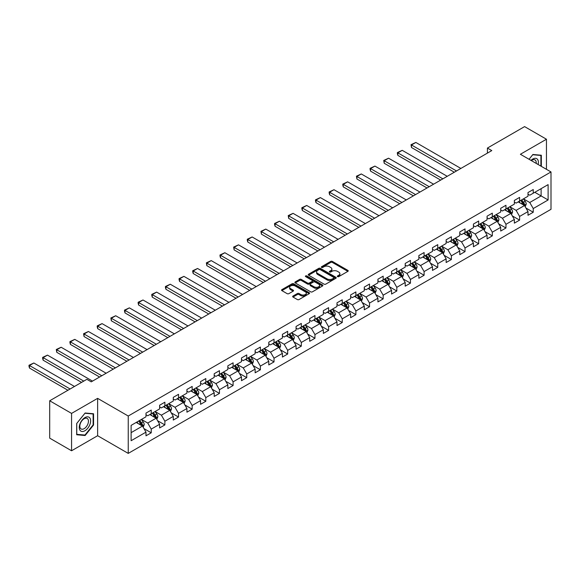 <?xml version="1.0" encoding="UTF-8"?>
<svg xmlns="http://www.w3.org/2000/svg" width="580" height="580" viewBox="0 0 580 580"><rect width="100%" height="100%" fill="white"/><g stroke="black" fill="none" stroke-linecap="round" stroke-linejoin="round"><path stroke-width="0.87" d="M337.546 276.631A0.848 0.493 0 0 0 338.749 276.631L347.869 271.368A1.211 0.703 0 0 0 348.225 270.875A1.211 0.703 0 0 0 347.869 270.374L332.412 261.457A1.211 0.703 0 0 0 330.694 261.457L321.574 266.72A0.848 0.493 0 0 0 322.777 267.416L323.959 266.735A3.886 2.24 0 0 1 329.454 266.735L330.738 267.474A3.886 2.24 0 0 1 331.876 269.062A3.886 2.24 0 0 1 330.738 270.65L329.563 271.331A0.848 0.493 0 0 0 330.76 272.027L331.941 271.346A3.886 2.24 0 0 1 337.437 271.346L338.727 272.085A3.886 2.24 0 0 1 339.865 273.673A3.886 2.24 0 0 1 338.727 275.261L337.546 275.942A0.848 0.493 0 0 0 337.546 276.631L337.546 275.942M293.009 296.046A1.211 0.703 0 0 0 292.654 296.547A1.211 0.703 0 0 0 293.009 297.04L297.344 299.541A1.211 0.703 0 0 0 299.062 299.541L309.191 293.697A1.211 0.703 0 0 0 309.546 293.197A1.211 0.703 0 0 0 309.191 292.704L293.741 283.787A1.211 0.703 0 0 0 292.023 283.787L281.894 289.63A1.211 0.703 0 0 0 281.539 290.13A1.211 0.703 0 0 0 281.894 290.623L287.129 293.647A1.211 0.703 0 0 0 288.847 293.647L293.183 291.145A1.211 0.703 0 0 0 293.538 290.645A1.211 0.703 0 0 0 293.183 290.152L290.587 288.651A3.248 1.878 0 0 1 289.637 287.325A3.248 1.878 0 0 1 291.638 285.592A3.248 1.878 0 0 1 295.176 285.998L305.356 291.87A3.248 1.878 0 0 1 306.305 293.197A3.248 1.878 0 0 1 304.297 294.93A3.248 1.878 0 0 1 300.759 294.524L299.062 293.545A1.211 0.703 0 0 0 297.344 293.545L293.009 296.046L293.009 297.04M97.628 398.358L71.565 413.402L49.699 400.78L49.699 438.147L71.565 450.769L97.628 435.718L128.238 453.393L128.238 416.027L97.628 398.358L97.628 435.718M546.454 169.324L546.454 139.229L520.39 154.273L551 171.948L128.238 416.027M546.454 139.229L524.588 126.607L487.417 148.067L487.417 153.113M49.699 400.78L86.869 379.32L91.241 381.843L491.789 150.59L487.417 148.067M324.046 284.127A1.211 0.703 0 0 0 325.764 284.127L335.892 278.284A1.211 0.703 0 0 0 336.248 277.784A1.211 0.703 0 0 0 335.892 277.291L320.443 268.366A1.211 0.703 0 0 0 318.724 268.366L308.596 274.217A1.211 0.703 0 0 0 308.241 274.717A1.211 0.703 0 0 0 308.596 275.21L324.046 284.127M305.972 276.82A0.848 0.493 0 0 1 306.834 276.935L306.834 275.928L322.545 284.998A1.211 0.703 0 0 1 322.9 285.49A1.211 0.703 0 0 1 322.545 285.991L312.41 291.834A1.211 0.703 0 0 1 310.699 291.834L295.242 282.917L299.577 280.43L299.577 279.422L295.242 281.923A1.211 0.703 0 0 0 294.887 282.424A1.211 0.703 0 0 0 295.242 282.917L295.242 281.923M299.577 280.43A1.211 0.703 0 0 1 301.296 280.43L301.296 279.422A1.211 0.703 0 0 0 299.577 279.422M301.296 279.422L307.56 283.04A1.211 0.703 0 0 0 309.278 283.04L312.156 281.38A1.211 0.703 0 0 0 312.511 280.887A1.211 0.703 0 0 0 312.156 280.387L305.631 276.624A0.848 0.493 0 0 1 306.834 275.928M128.238 453.393L551 209.315L551 171.948M143.934 428.576L151.235 432.796L151.235 429.106L159.631 424.263L159.631 427.946L164.879 424.915L164.879 421.232L173.275 416.382L173.275 420.065L178.524 417.042L178.524 413.351L186.919 408.509L186.919 412.191L192.168 409.161L192.168 405.478L200.564 400.628L200.564 404.318L205.813 401.287L205.813 397.597L214.208 392.754L214.208 396.437L219.45 393.407L219.45 389.724L227.846 384.873L227.846 388.564L233.095 385.533L233.095 381.843L241.49 377L241.49 380.683L246.739 377.652L246.739 373.97L255.135 369.119L255.135 372.81L260.384 369.779L260.384 366.089L268.779 361.246L268.779 364.929L274.028 361.898L274.028 358.215L282.424 353.365L282.424 357.055L287.673 354.025L287.673 350.342L296.068 345.492L296.068 349.174L301.31 346.151L301.31 342.461L309.705 337.618L309.705 341.301L314.954 338.27L314.954 334.587L323.35 329.737L323.35 333.42L328.599 330.397L328.599 326.707L336.994 321.864L336.994 325.547L342.243 322.516L342.243 318.833L350.639 313.983L350.639 317.673L355.888 314.643L355.888 310.952L364.283 306.11L364.283 309.793L369.525 306.762L369.525 303.079L377.921 298.229L377.921 301.919L383.17 298.888L383.17 295.198L391.565 290.355L391.565 294.038L396.814 291.008L396.814 287.325L405.21 282.474L405.21 286.165L410.459 283.134L410.459 279.444L418.854 274.601L418.854 278.284L424.103 275.254L424.103 271.57L432.499 266.72L432.499 270.411L437.748 267.38L437.748 263.697L446.143 258.847L446.143 262.53L451.385 259.499L451.385 255.816L459.78 250.966L459.78 254.656L465.029 251.626L465.029 247.943L473.425 243.093L473.425 246.775L478.674 243.752L478.674 240.062L487.07 235.219L487.07 238.902L492.318 235.871L492.318 232.188L500.714 227.338L500.714 231.029L505.963 227.998L505.963 224.308L514.359 219.465L514.359 223.148L519.6 220.117L519.6 216.434L527.996 211.584L527.996 215.274L533.245 212.244L533.245 208.554L548.115 199.969L548.115 184.621L541.118 188.66L541.118 195.931L548.115 199.969M151.235 432.796L145.993 435.819L145.993 432.136L131.124 440.72L131.124 425.372L145.993 416.788L145.993 413.098L151.235 410.067L151.235 413.757L159.631 408.907L159.631 405.224L164.879 402.194L164.879 405.877L173.275 401.034L173.275 397.343L178.524 394.32L178.524 398.003L186.919 393.153L186.919 389.47L192.168 386.439L192.168 390.13L200.564 385.279L200.564 381.596L205.813 378.566L205.813 382.249L214.208 377.399L214.208 373.716L219.45 370.685L219.45 374.375L227.846 369.525L227.846 365.842L233.095 362.812L233.095 366.495L241.49 361.652L241.49 357.962L246.739 354.931L246.739 358.621L255.135 353.771L255.135 350.088L260.384 347.058L260.384 350.74L268.779 345.897L268.779 342.207L274.028 339.177L274.028 342.867L282.424 338.017L282.424 334.334L287.673 331.303L287.673 334.986L296.068 330.143L296.068 326.453L301.31 323.423L301.31 327.113L309.705 322.262L309.705 318.579L314.954 315.549L314.954 319.232L323.35 314.389L323.35 310.699L328.599 307.675L328.599 311.358L336.994 306.508L336.994 302.825L342.243 299.795L342.243 303.478L350.639 298.635L350.639 294.945L355.888 291.921L355.888 295.604L364.283 290.754L364.283 287.071L369.525 284.04L369.525 287.731L377.921 282.88L377.921 279.197L383.17 276.167L383.17 279.85L391.565 275.007L391.565 271.317L396.814 268.286L396.814 271.976L405.21 267.126L405.21 263.443L410.459 260.413L410.459 264.096L418.854 259.253L418.854 255.562L424.103 252.532L424.103 256.222L432.499 251.372L432.499 247.689L437.748 244.658L437.748 248.341L446.143 243.499L446.143 239.808L451.385 236.778L451.385 240.468L459.78 235.618L459.78 231.935L465.029 228.904L465.029 232.587L473.425 227.744L473.425 224.054L478.674 221.031L478.674 224.714L487.07 219.863L487.07 216.18L492.318 213.15L492.318 216.833L500.714 211.99L500.714 208.3L505.963 205.276L505.963 208.96L514.359 204.109L514.359 200.426L519.6 197.396L519.6 201.086L527.996 196.236L527.996 192.553L533.245 189.522L533.245 193.205L548.115 184.621M149.836 414.562L156.136 418.202L147.74 423.045L141.44 419.412M145.993 414.765L147.74 415.773L151.235 413.757M147.74 423.045L151.235 429.106M156.136 418.202L159.631 424.263M163.48 406.689L169.78 410.321L161.385 415.171L155.085 411.532M159.631 406.892L161.385 407.899L164.879 405.877M161.385 415.171L164.879 421.232M169.78 410.321L173.275 416.382M177.125 398.808L183.425 402.447L175.022 407.29L168.729 403.658M173.275 399.011L175.022 400.026L178.524 398.003M175.022 407.29L178.524 413.351M183.425 402.447L186.919 408.509M190.769 390.935L197.062 394.567L188.667 399.417L182.374 395.785M186.919 391.137L188.667 392.145L192.168 390.13M188.667 399.417L192.168 405.478M197.062 394.567L200.564 400.628M204.414 383.061L210.707 386.693L202.311 391.543L196.018 387.904M200.564 383.257L202.311 384.272L205.813 382.249M202.311 391.543L205.813 397.597M210.707 386.693L214.208 392.754M218.051 375.18L224.351 378.82L215.956 383.663L209.655 380.03M214.208 375.383L215.956 376.391L219.45 374.375M215.956 383.663L219.45 389.724M224.351 378.82L227.846 384.873M231.695 367.307L237.996 370.939L229.6 375.789L223.3 372.15M227.846 367.502L229.6 368.517L233.095 366.495M229.6 375.789L233.095 381.843M237.996 370.939L241.49 377M245.34 359.426L251.64 363.065L243.245 367.908L236.944 364.276M241.49 359.629L243.245 360.637L246.739 358.621M243.245 367.908L246.739 373.97M251.64 363.065L255.135 369.119M258.985 351.552L265.277 355.185L256.882 360.035L250.589 356.395M255.135 351.755L256.882 352.763L260.384 350.74M256.882 360.035L260.384 366.089M265.277 355.185L268.779 361.246M272.629 343.672L278.922 347.311L270.526 352.154L264.233 348.522M268.779 343.875L270.526 344.882L274.028 342.867M270.526 352.154L274.028 358.215M278.922 347.311L282.424 353.365M286.266 335.798L292.567 339.43L284.171 344.281L277.871 340.641M282.424 336.001L284.171 337.009L287.673 334.986M284.171 344.281L287.673 350.342M292.567 339.43L296.068 345.492M299.911 327.918L306.211 331.557L297.815 336.4L291.515 332.768M296.068 328.12L297.815 329.128L301.31 327.113M297.815 336.4L301.31 342.461M306.211 331.557L309.705 337.618M313.555 320.044L319.856 323.676L311.46 328.526L305.16 324.887M309.705 320.247L311.46 321.255L314.954 319.232M311.46 328.526L314.954 334.587M319.856 323.676L323.35 329.737M327.2 312.163L333.493 315.803L325.097 320.646L318.804 317.013M323.35 312.366L325.097 313.381L328.599 311.358M325.097 320.646L328.599 326.707M333.493 315.803L336.994 321.864M340.844 304.29L347.137 307.922L338.742 312.772L332.449 309.14M336.994 304.493L338.742 305.5L342.243 303.478M338.742 312.772L342.243 318.833M347.137 307.922L350.639 313.983M354.489 296.409L360.782 300.048L352.386 304.899L346.093 301.259M350.639 296.612L352.386 297.627L355.888 295.604M352.386 304.899L355.888 310.952M360.782 300.048L364.283 306.11M368.126 288.536L374.426 292.168L366.031 297.018L359.731 293.386M364.283 288.738L366.031 289.746L369.525 287.731M366.031 297.018L369.525 303.079M374.426 292.168L377.921 298.229M381.771 280.662L388.071 284.294L379.675 289.144L373.375 285.505M377.921 280.858L379.675 281.873L383.17 279.85M379.675 289.144L383.17 295.198M388.071 284.294L391.565 290.355M395.415 272.781L401.715 276.421L393.32 281.264L387.02 277.632M391.565 272.984L393.32 273.992L396.814 271.976M393.32 281.264L396.814 287.325M401.715 276.421L405.21 282.474M409.06 264.908L415.352 268.54L406.957 273.39L400.664 269.751M405.21 265.111L406.957 266.118L410.459 264.096M406.957 273.39L410.459 279.444M415.352 268.54L418.854 274.601M422.704 257.027L428.997 260.666L420.601 265.51L414.309 261.877M418.854 257.23L420.601 258.238L424.103 256.222M420.601 265.51L424.103 271.57M428.997 260.666L432.499 266.72M436.341 249.154L442.641 252.786L434.246 257.636L427.946 253.996M432.499 249.356L434.246 250.364L437.748 248.341M434.246 257.636L437.748 263.697M442.641 252.786L446.143 258.847M449.986 241.273L456.286 244.912L447.89 249.755L441.59 246.123M446.143 241.476L447.89 242.483L451.385 240.468M447.89 249.755L451.385 255.816M456.286 244.912L459.78 250.966M463.63 233.399L469.93 237.031L461.535 241.882L455.235 238.242M459.78 233.602L461.535 234.61L465.029 232.587M461.535 241.882L465.029 247.943M469.93 237.031L473.425 243.093M477.275 225.518L483.568 229.158L475.172 234.001L468.879 230.369M473.425 225.721L475.172 226.737L478.674 224.714M475.172 234.001L478.674 240.062M483.568 229.158L487.07 235.219M490.919 217.645L497.212 221.277L488.817 226.127L482.524 222.495M487.07 217.848L488.817 218.856L492.318 216.833M488.817 226.127L492.318 232.188M497.212 221.277L500.714 227.338M504.564 209.764L510.857 213.404L502.461 218.247L496.168 214.614M500.714 209.967L502.461 210.982L505.963 208.96M502.461 218.247L505.963 224.308M510.857 213.404L514.359 219.465M518.201 201.891L524.501 205.523L516.106 210.373L509.805 206.741M514.359 202.094L516.106 203.101L519.6 201.086M516.106 210.373L519.6 216.434M524.501 205.523L527.996 211.584M534.818 192.299L541.118 195.931L529.75 202.5L523.45 198.86M527.996 194.213L529.75 195.228L533.245 193.205M529.75 202.5L533.245 208.554M71.565 413.402L71.565 450.769M131.124 432.644L142.492 426.075L136.198 422.443M142.492 426.075L145.993 432.136M525.944 208.024L533.245 212.244M512.299 215.905L519.6 220.117M498.655 223.779L505.963 227.998M485.018 231.659L492.318 235.871M471.373 239.533L478.674 243.752M457.729 247.406L465.029 251.626M444.084 255.287L451.385 259.499M430.44 263.161L437.748 267.38M416.795 271.041L424.103 275.254M403.158 278.915L410.459 283.134M389.513 286.796L396.814 291.008M375.869 294.669L383.17 298.888M362.224 302.55L369.525 306.762M348.58 310.423L355.888 314.643M334.943 318.304L342.243 322.516M321.298 326.177L328.599 330.397M307.654 334.058L314.954 338.27M294.009 341.932L301.31 346.151M280.365 349.805L287.673 354.025M266.72 357.686L274.028 361.898M253.083 365.56L260.384 369.779M239.438 373.44L246.739 377.652M225.794 381.314L233.095 385.533M212.149 389.195L219.45 393.407M198.505 397.068L205.813 401.287M184.868 404.949L192.168 409.161M171.223 412.822L178.524 417.042M157.579 420.703L164.879 424.915M541.336 166.366L541.336 155.237L532.897 154.483L529.047 159.275M76.683 434.761L85.122 435.515L93.561 425.017L93.561 413.757L85.122 413.003L76.683 423.509L76.683 434.761M93.126 424.763L93.561 425.017M84.231 435L85.122 435.515M337.886 276.754L338.727 276.269A3.886 2.24 0 0 0 339.865 274.681L339.865 273.673M331.876 269.062L331.876 270.07A3.886 2.24 0 0 1 330.738 271.657L329.897 272.143M347.869 270.374L347.869 271.368L332.412 262.464A1.211 0.703 0 0 0 330.694 262.464L321.914 267.532M335.892 277.291L335.892 278.284L320.443 269.381A1.211 0.703 0 0 0 318.724 269.381L308.611 275.217L308.596 274.217M333.746 278.132A0.848 0.493 0 0 0 333.746 277.436L320.182 269.606A0.848 0.493 0 0 0 318.978 269.606L317.738 270.331A3.886 2.24 0 0 0 316.6 271.911A3.886 2.24 0 0 0 317.738 273.499L327.004 278.849A3.886 2.24 0 0 0 332.5 278.849L333.746 278.132L333.746 279.139A0.848 0.493 0 0 0 333.993 278.799L333.993 277.784M316.6 271.911L316.6 272.926A3.886 2.24 0 0 0 317.738 274.507L317.738 273.499M333.746 279.139L332.5 279.864A3.886 2.24 0 0 1 327.004 279.864L317.738 274.507M301.296 280.43L307.56 284.048A1.211 0.703 0 0 0 309.278 284.048L312.156 282.387A1.211 0.703 0 0 0 312.511 281.894L312.511 280.887M306.834 276.935L322.524 285.998M314.063 286.796A3.248 1.878 0 0 0 317.608 287.201A3.248 1.878 0 0 0 319.609 285.469A3.248 1.878 0 0 0 318.659 284.142L315.078 282.076A1.211 0.703 0 0 0 313.36 282.076L310.481 283.736A1.211 0.703 0 0 0 310.126 284.229A1.211 0.703 0 0 0 310.481 284.722L314.063 286.796L314.063 287.803A3.248 1.878 0 0 0 317.608 288.209A3.248 1.878 0 0 0 319.609 286.476L319.609 285.469M310.126 284.229L310.126 285.237A1.211 0.703 0 0 0 310.481 285.737L310.481 284.722M314.063 287.803L310.481 285.737M306.305 293.197L306.305 294.212A3.248 1.878 0 0 1 304.297 295.945A3.248 1.878 0 0 1 300.759 295.539L299.062 294.56A1.211 0.703 0 0 0 297.344 294.56L293.031 297.047M289.637 287.325L289.637 288.34A3.248 1.878 0 0 0 290.587 289.659L290.587 288.651M293.168 291.153L290.587 289.659M309.191 292.704L309.191 293.697L293.741 284.794A1.211 0.703 0 0 0 292.023 284.794L281.909 290.631M525.19 206.726L526.234 204.102A3.277 1.892 -120 0 0 525.183 201.311L523.377 198.904M456.503 170.962L411.488 144.978L415.86 142.448L460.875 168.439M520.231 203.065L519.006 201.427M411.488 147.501L411.01 144.696L411.488 144.978L411.488 147.501L454.314 172.224M520.673 200.47L522.478 202.877A3.277 1.892 60 0 1 523.414 204.849L524.465 204.24A3.277 1.892 -120 0 0 523.523 202.268L521.717 199.861M520.898 200.332L522.899 203.007A1.667 0.964 60 0 1 523.203 203.515L524.465 204.24M411.01 144.696L415.86 142.448M540.357 155.15L540.901 155.462L540.901 166.119M529.062 159.282L532.723 154.737L540.901 155.462M538.131 164.517A8.04 4.64 120 0 0 536.739 158.674A8.04 4.64 120 0 0 530.983 160.392M536.188 163.393A6.09 3.516 120 0 0 534.97 159.906A6.09 3.516 120 0 0 531.338 160.595M84.948 430.723A8.04 4.64 120 0 0 90.632 420.877A8.04 4.64 120 0 0 84.948 417.593A8.04 4.64 120 0 0 79.264 427.438A8.04 4.64 120 0 0 84.948 430.723M84.151 428.671A6.09 3.516 120 0 0 88.124 423.306A6.09 3.516 120 0 0 87.189 418.426A6.09 3.516 120 0 0 84.151 418.731A6.09 3.516 120 0 0 80.17 424.089A6.09 3.516 120 0 0 81.106 428.968A6.09 3.516 120 0 0 84.151 428.671M76.77 423.429L84.948 413.257L93.126 413.982L93.126 424.886L84.948 435.058L76.77 434.333L76.748 423.414M92.582 413.671L93.126 413.982M511.546 214.6L512.589 211.975A3.277 1.892 -120 0 0 511.546 209.192L509.74 206.777M442.859 178.843L397.844 152.852L402.223 150.329L447.231 176.313M506.594 210.939L505.368 209.3M397.844 155.375L397.365 153.584L397.365 152.576L397.844 152.852L397.844 155.375L440.677 180.104M507.029 208.343L508.834 210.75A3.277 1.892 60 0 1 509.769 212.722L510.821 212.12A3.277 1.892 -120 0 0 509.878 210.149L508.073 207.734M507.253 208.213L509.254 210.888A1.667 0.964 60 0 1 509.559 211.395L510.821 212.12M397.365 152.576L402.223 150.329M497.908 222.474L498.945 219.856A3.277 1.892 -120 0 0 497.901 217.065L496.096 214.658M429.214 186.716L384.207 160.732L388.578 158.202L433.586 184.194M492.949 218.819L491.724 217.181M384.207 163.256L383.721 160.45L384.207 160.732L384.207 163.256L427.032 187.978M493.384 216.224L495.189 218.631A3.277 1.892 60 0 1 496.125 220.603L497.176 219.994A3.277 1.892 -120 0 0 496.241 218.022L494.435 215.615M493.609 216.086L495.617 218.762A1.667 0.964 60 0 1 495.914 219.269L497.176 219.994M383.721 160.45L388.578 158.202M484.264 230.354L485.3 227.73A3.277 1.892 -120 0 0 484.257 224.938L482.451 222.531M415.577 194.597L370.562 168.606L374.934 166.083L419.949 192.067M479.305 226.693L478.079 225.055M370.562 171.129L370.076 169.338L370.076 168.331L370.562 168.606L370.562 171.129L413.388 195.859M479.74 224.097L481.545 226.505A3.277 1.892 60 0 1 482.48 228.476L483.532 227.875A3.277 1.892 -120 0 0 482.596 225.903L480.791 223.488M479.972 223.967L481.973 226.642A1.667 0.964 60 0 1 482.277 227.143L483.532 227.875M370.076 168.331L374.934 166.083M470.619 238.228L471.656 235.611A3.277 1.892 -120 0 0 470.612 232.819L468.807 230.412M401.933 202.471L356.918 176.487L361.289 173.957L406.304 199.948M465.66 234.574L464.435 232.935M356.918 179.01L356.439 176.204L356.918 176.487L356.918 179.01L399.743 203.732M466.095 231.971L467.9 234.385A3.277 1.892 60 0 1 468.843 236.357L469.887 235.748A3.277 1.892 -120 0 0 468.952 233.776L467.147 231.369M466.327 231.84L468.328 234.516A1.667 0.964 60 0 1 468.633 235.023L469.887 235.748M356.439 176.204L361.289 173.957M456.975 246.108L458.019 243.484A3.277 1.892 -120 0 0 456.967 240.693L455.162 238.286M388.288 210.351L343.273 184.36L347.645 181.837L392.66 207.821M452.016 242.447L450.79 240.809M343.273 186.883L342.794 185.093L342.794 184.085L343.273 184.36L343.273 186.883L386.099 211.613M452.451 239.852L454.256 242.259A3.277 1.892 60 0 1 455.199 244.231L456.25 243.629A3.277 1.892 -120 0 0 455.307 241.657L453.502 239.243M452.683 239.721L454.684 242.389A1.667 0.964 60 0 1 454.988 242.897L456.25 243.629M342.794 184.085L347.645 181.837M443.33 253.982L444.374 251.365A3.277 1.892 -120 0 0 443.33 248.573L441.525 246.159M374.644 218.225L329.629 192.234L334 189.711L379.015 215.702M438.378 250.321L437.146 248.689M329.629 194.764L329.15 192.966L329.15 191.958L329.629 192.234L329.629 194.764L372.454 219.487M438.813 247.725L440.619 250.139A3.277 1.892 60 0 1 441.554 252.112L442.605 251.502A3.277 1.892 -120 0 0 441.663 249.53L439.858 247.124M439.038 247.595L441.039 250.27A1.667 0.964 60 0 1 441.344 250.777L442.605 251.502M329.15 191.958L334 189.711M429.693 261.863L430.73 259.238A3.277 1.892 -120 0 0 429.686 256.447L427.88 254.04M360.999 226.099L315.984 200.114L320.363 197.591L365.371 223.575M424.734 258.202L423.509 256.563M315.984 202.637L315.505 200.847L315.505 199.839L315.984 200.114L315.984 202.637L358.817 227.367M425.169 255.606L426.974 258.013A3.277 1.892 60 0 1 427.909 259.985L428.961 259.383A3.277 1.892 -120 0 0 428.025 257.411L426.22 254.997M425.394 255.475L427.402 258.144A1.667 0.964 60 0 1 427.699 258.651L428.961 259.383M315.505 199.839L320.363 197.591M416.048 269.736L417.085 267.119A3.277 1.892 -120 0 0 416.041 264.328L414.236 261.913M347.355 233.979L302.347 207.988L306.719 205.465L351.734 231.456M411.089 266.075L409.864 264.444M302.347 210.518L301.861 208.72L301.861 207.713L302.347 207.988L302.347 210.518L345.173 235.241M411.524 263.48L413.33 265.894A3.277 1.892 60 0 1 414.265 267.866L415.316 267.257A3.277 1.892 -120 0 0 414.381 265.285L412.576 262.878M411.757 263.349L413.757 266.024A1.667 0.964 60 0 1 414.062 266.532L415.316 267.257M301.861 207.713L306.719 205.465M402.404 277.617L403.441 274.993A3.277 1.892 -120 0 0 402.397 272.201L400.591 269.794M333.717 241.853L288.702 215.869L293.074 213.346L338.089 239.33M397.445 273.956L396.22 272.317M288.702 218.392L288.224 215.586L288.702 215.869L288.702 218.392L331.528 243.114M397.88 271.36L399.685 273.767A3.277 1.892 60 0 1 400.628 275.739L401.672 275.13A3.277 1.892 -120 0 0 400.736 273.165L398.931 270.751M398.112 271.23L400.113 273.898A1.667 0.964 60 0 1 400.417 274.405L401.672 275.13M288.224 215.586L293.074 213.346M388.76 285.49L389.803 282.873A3.277 1.892 -120 0 0 388.752 280.082L386.947 277.668M320.073 249.733L275.058 223.742L279.43 221.219L324.445 247.21M383.8 281.829L382.575 280.198M275.058 226.265L274.579 224.475L274.579 223.467L275.058 223.742L275.058 226.265L317.883 250.995M384.236 279.234L386.041 281.648A3.277 1.892 60 0 1 386.983 283.613L388.034 283.011A3.277 1.892 -120 0 0 387.092 281.039L385.287 278.632M384.467 279.103L386.468 281.779A1.667 0.964 60 0 1 386.773 282.286L388.034 283.011M274.579 223.467L279.43 221.219M375.115 293.371L376.159 290.747A3.277 1.892 -120 0 0 375.108 287.955L373.31 285.548M306.428 257.607L261.413 231.623L265.785 229.093L310.8 255.084M370.156 289.71L368.931 288.071M261.413 234.146L260.935 231.34L261.413 231.623L261.413 234.146L304.239 258.868M370.598 287.114L372.403 289.521A3.277 1.892 60 0 1 373.339 291.493L374.39 290.885A3.277 1.892 -120 0 0 373.447 288.912L371.642 286.505M370.823 286.977L372.824 289.652A1.667 0.964 60 0 1 373.128 290.16L374.39 290.885M260.935 231.34L265.785 229.093M361.47 301.245L362.514 298.627A3.277 1.892 -120 0 0 361.47 295.836L359.665 293.422M292.784 265.488L247.769 239.496L252.148 236.974L297.156 262.965M356.519 297.583L355.293 295.945M247.769 242.019L247.29 240.229L247.29 239.221L247.769 239.496L247.769 242.019L290.602 266.749M356.954 294.988L358.759 297.395A3.277 1.892 60 0 1 359.694 299.367L360.745 298.765A3.277 1.892 -120 0 0 359.803 296.793L357.998 294.386M357.178 294.857L359.18 297.533A1.667 0.964 60 0 1 359.484 298.04L360.745 298.765M247.29 239.221L252.148 236.974M347.833 309.118L348.87 306.501A3.277 1.892 -120 0 0 347.826 303.71L346.021 301.303M279.139 273.361L234.131 247.377L238.503 244.847L283.511 270.838M342.874 305.464L341.649 303.826M234.131 249.9L233.646 247.094L234.131 247.377L234.131 249.9L276.957 274.623M343.309 302.869L345.114 305.276A3.277 1.892 60 0 1 346.05 307.248L347.101 306.639A3.277 1.892 -120 0 0 346.166 304.667L344.361 302.26M343.534 302.731L345.542 305.406A1.667 0.964 60 0 1 345.839 305.914L347.101 306.639M233.646 247.094L238.503 244.847M334.189 316.999L335.226 314.375A3.277 1.892 -120 0 0 334.181 311.583L332.376 309.176M265.502 281.242L220.487 255.251L224.859 252.728L269.874 278.712M329.23 313.338L328.005 311.699M220.487 257.774L220.001 255.983L220.001 254.975L220.487 255.251L220.487 257.774L263.313 282.504M329.665 310.742L331.47 313.149A3.277 1.892 60 0 1 332.405 315.121L333.457 314.519A3.277 1.892 -120 0 0 332.521 312.548L330.716 310.133M329.897 310.612L331.898 313.287A1.667 0.964 60 0 1 332.202 313.787L333.457 314.519M220.001 254.975L224.859 252.728M320.544 324.873L321.581 322.255A3.277 1.892 -120 0 0 320.537 319.464L318.732 317.057M251.858 289.115L206.843 263.132L211.214 260.601L256.23 286.592M315.585 321.219L314.36 319.58M206.843 265.654L206.364 262.849L206.843 263.132L206.843 265.654L249.668 290.377M316.02 318.616L317.825 321.03A3.277 1.892 60 0 1 318.768 323.002L319.812 322.393A3.277 1.892 -120 0 0 318.877 320.421L317.071 318.014M316.252 318.485L318.253 321.161A1.667 0.964 60 0 1 318.558 321.668L319.812 322.393M206.364 262.849L211.214 260.601M306.9 332.753L307.944 330.129A3.277 1.892 -120 0 0 306.892 327.337L305.087 324.93M238.213 296.996L193.198 271.005L197.57 268.482L242.585 294.466M301.941 329.092L300.715 327.454M193.198 273.528L192.719 271.737L192.719 270.73L193.198 271.005L193.198 273.528L236.024 298.258M302.376 326.496L304.181 328.904A3.277 1.892 60 0 1 305.123 330.875L306.175 330.274A3.277 1.892 -120 0 0 305.232 328.302L303.427 325.887M302.608 326.366L304.609 329.034A1.667 0.964 60 0 1 304.913 329.541L306.175 330.274M192.719 270.73L197.57 268.482M293.255 340.627L294.299 338.01A3.277 1.892 -120 0 0 293.255 335.218L291.45 332.804M224.569 304.87L179.553 278.879L183.925 276.356L228.94 302.347M288.303 336.965L287.071 335.334M179.553 281.409L179.075 279.611L179.075 278.603L179.553 278.879L179.553 281.409L222.379 306.131M288.738 334.37L290.544 336.784A3.277 1.892 60 0 1 291.479 338.756L292.53 338.147A3.277 1.892 -120 0 0 291.588 336.175L289.782 333.768M288.963 334.239L290.964 336.915A1.667 0.964 60 0 1 291.269 337.422L292.53 338.147M179.075 278.603L183.925 276.356M279.618 348.507L280.655 345.883A3.277 1.892 -120 0 0 279.611 343.092L277.805 340.685M210.924 312.743L165.916 286.759L170.288 284.236L215.296 310.22M274.659 344.846L273.434 343.208M165.916 289.282L165.43 287.492L165.43 286.484L165.916 286.759L165.916 289.282L208.742 314.012M275.094 342.251L276.899 344.658A3.277 1.892 60 0 1 277.834 346.63L278.886 346.028A3.277 1.892 -120 0 0 277.95 344.056L276.145 341.642M275.319 342.12L277.327 344.788A1.667 0.964 60 0 1 277.624 345.296L278.886 346.028M165.43 286.484L170.288 284.236M265.974 356.381L267.01 353.764A3.277 1.892 -120 0 0 265.966 350.973L264.161 348.558M197.28 320.624L152.272 294.633L156.643 292.11L201.659 318.101M261.014 352.72L259.789 351.089M152.272 297.163L151.786 295.365L151.786 294.357L152.272 294.633L152.272 297.163L195.097 321.885M261.45 350.124L263.255 352.538A3.277 1.892 60 0 1 264.19 354.51L265.241 353.901A3.277 1.892 -120 0 0 264.306 351.93L262.501 349.522M261.681 349.994L263.683 352.669A1.667 0.964 60 0 1 263.987 353.176L265.241 353.901M151.786 294.357L156.643 292.11M252.329 364.262L253.366 361.637A3.277 1.892 -120 0 0 252.322 358.846L250.517 356.439M183.643 328.498L138.627 302.513L142.999 299.99L188.014 325.974M247.37 360.601L246.145 358.962M138.627 305.036L138.149 303.246L138.149 302.238L138.627 302.513L138.627 305.036L181.453 329.766M247.805 358.005L249.61 360.412A3.277 1.892 60 0 1 250.553 362.384L251.597 361.775A3.277 1.892 -120 0 0 250.661 359.81L248.856 357.396M248.037 357.875L250.038 360.543A1.667 0.964 60 0 1 250.343 361.05L251.597 361.775M138.149 302.238L142.999 299.99M238.685 372.135L239.728 369.518A3.277 1.892 -120 0 0 238.677 366.727L236.872 364.312M169.998 336.378L124.983 310.387L129.354 307.864L174.37 333.855M233.725 368.474L232.5 366.843M124.983 312.91L124.504 311.119L124.504 310.111L124.983 310.387L124.983 312.91L167.809 337.64M234.161 365.879L235.966 368.293A3.277 1.892 60 0 1 236.908 370.257L237.96 369.656A3.277 1.892 -120 0 0 237.017 367.684L235.212 365.277M234.393 365.748L236.393 368.423A1.667 0.964 60 0 1 236.698 368.931L237.96 369.656M124.504 310.111L129.354 307.864M225.04 380.016L226.084 377.391A3.277 1.892 -120 0 0 225.033 374.6L223.235 372.193M156.353 344.252L111.338 318.268L115.71 315.745L160.725 341.729M220.081 376.355L218.856 374.716M111.338 320.791L110.86 317.985L111.338 318.268L111.338 320.791L154.164 345.513M220.523 373.759L222.329 376.166A3.277 1.892 60 0 1 223.264 378.138L224.315 377.529A3.277 1.892 -120 0 0 223.373 375.557L221.567 373.15M220.748 373.622L222.749 376.297A1.667 0.964 60 0 1 223.054 376.804L224.315 377.529M110.86 317.985L115.71 315.745M211.395 387.889L212.439 385.272A3.277 1.892 -120 0 0 211.395 382.481L209.59 380.067M142.709 352.132L97.694 326.141L102.073 323.618L147.081 349.61M206.444 384.228L205.219 382.59M97.694 328.664L97.215 326.873L97.215 325.866L97.694 326.141L97.694 328.664L140.527 353.394M206.879 381.633L208.684 384.04A3.277 1.892 60 0 1 209.619 386.012L210.67 385.41A3.277 1.892 -120 0 0 209.728 383.438L207.93 381.031M207.104 381.502L209.105 384.177A1.667 0.964 60 0 1 209.409 384.685L210.67 385.41M97.215 325.866L102.073 323.618M197.758 395.763L198.795 393.146A3.277 1.892 -120 0 0 197.751 390.354L195.946 387.947M129.065 360.006L84.056 334.022L88.428 331.492L133.444 357.483M192.799 392.109L191.574 390.471M84.056 336.545L83.571 333.739L84.056 334.022L84.056 336.545L126.882 361.267M193.234 389.513L195.039 391.921A3.277 1.892 60 0 1 195.975 393.892L197.026 393.284A3.277 1.892 -120 0 0 196.091 391.311L194.286 388.904M193.459 389.376L195.467 392.051A1.667 0.964 60 0 1 195.764 392.559L197.026 393.284M83.571 333.739L88.428 331.492M184.114 403.644L185.15 401.019A3.277 1.892 -120 0 0 184.106 398.228L182.301 395.821M115.427 367.887L70.412 341.895L74.784 339.373L119.799 365.356M179.155 399.983L177.929 398.344M70.412 344.418L69.926 342.628L69.926 341.62L70.412 341.895L70.412 344.418L113.238 369.148M179.59 397.387L181.395 399.794A3.277 1.892 60 0 1 182.33 401.766L183.381 401.164A3.277 1.892 -120 0 0 182.446 399.192L180.641 396.778M179.822 397.257L181.823 399.932A1.667 0.964 60 0 1 182.127 400.439L183.381 401.164M69.926 341.62L74.784 339.373M170.469 411.517L171.506 408.9A3.277 1.892 -120 0 0 170.462 406.109L168.657 403.702M101.783 375.76L56.767 349.776L61.139 347.246L106.154 373.237M165.51 407.863L164.285 406.225M56.767 352.299L56.289 349.493L56.767 349.776L56.767 352.299L99.593 377.022M165.945 405.26L167.75 407.675A3.277 1.892 60 0 1 168.693 409.647L169.737 409.038A3.277 1.892 -120 0 0 168.802 407.066L166.996 404.659M166.177 405.13L168.178 407.805A1.667 0.964 60 0 1 168.483 408.313L169.737 409.038M56.289 349.493L61.139 347.246M156.825 419.398L157.869 416.774A3.277 1.892 -120 0 0 156.817 413.982L155.012 411.575M83.767 381.111L43.123 357.65L47.495 355.127L92.51 381.111M151.866 415.737L150.641 414.098M43.123 360.173L42.645 358.382L42.645 357.374L43.123 357.65L43.123 360.173L81.577 382.372M152.301 413.141L154.106 415.548A3.277 1.892 60 0 1 155.049 417.52L156.1 416.918A3.277 1.892 -120 0 0 155.157 414.947L153.352 412.532M152.533 413.011L154.534 415.679A1.667 0.964 60 0 1 154.838 416.186L156.1 416.918M42.645 357.374L47.495 355.127M143.18 427.272L144.224 424.654A3.277 1.892 -120 0 0 143.18 421.863L141.375 419.456M70.122 388.991L29.478 365.523L33.85 363L74.494 386.468M138.228 423.61L136.996 421.979M29.478 368.053L29 366.255L29 365.248L29.478 365.523L29.478 368.053L67.933 390.253M138.663 421.015L140.469 423.429A3.277 1.892 60 0 1 141.404 425.401L142.455 424.792A3.277 1.892 -120 0 0 141.513 422.82L139.707 420.413M138.888 420.884L140.889 423.56A1.667 0.964 60 0 1 141.194 424.067L142.455 424.792M29 365.248L33.85 363M338.727 276.269L338.727 275.261M329.563 272.027L329.563 271.331M330.738 271.657L330.738 270.65M321.574 267.416L321.574 266.72M330.694 262.464L330.694 261.457M332.412 262.464L332.412 261.457M318.724 269.381L318.724 268.366M320.443 269.381L320.443 268.366M327.004 279.864L327.004 278.849M332.5 279.864L332.5 278.849M307.56 284.048L307.56 283.04M309.278 284.048L309.278 283.04M312.156 282.387L312.156 281.38M322.545 285.991L322.545 284.998M297.344 294.56L297.344 293.545M299.062 294.56L299.062 293.545M300.759 295.539L300.759 294.524M293.183 291.145L293.183 290.152M281.894 290.623L281.894 289.63M292.023 284.794L292.023 283.787M293.741 284.794L293.741 283.787M524.175 205.342L526.212 204.167M523.523 202.268L525.183 201.311M521.195 203.616L522.478 202.877M510.53 213.215L512.568 212.041M509.878 210.149L511.546 209.192M507.551 211.497L508.834 210.75M496.893 221.096L498.923 219.921M496.241 218.022L497.901 217.065M493.906 219.37L495.189 218.631M483.249 228.969L485.279 227.795M482.596 225.903L484.257 224.938M480.262 227.244L481.545 226.505M469.604 236.85L471.634 235.676M468.952 233.776L470.612 232.819M466.617 235.125L467.9 234.385M455.96 244.724L457.997 243.549M455.307 241.657L456.967 240.693M452.98 242.998L454.256 242.259M442.315 252.597L444.352 251.43M441.663 249.53L443.33 248.573M439.336 250.879L440.619 250.139M428.678 260.478L430.708 259.303M428.025 257.411L429.686 256.447M425.691 258.752L426.974 258.013M415.034 268.351L417.063 267.177M414.381 265.285L416.041 264.328M412.047 266.633L413.33 265.894M401.389 276.232L403.419 275.058M400.736 273.165L402.397 272.201M398.402 274.507L399.685 273.767M387.745 284.106L389.782 282.931M387.092 281.039L388.752 280.082M384.765 282.387L386.041 281.648M374.1 291.986L376.137 290.812M373.447 288.912L375.108 287.955M371.12 290.261L372.403 289.521M360.463 299.86L362.493 298.685M359.803 296.793L361.47 295.836M357.476 298.142L358.759 297.395M346.818 307.741L348.848 306.566M346.166 304.667L347.826 303.71M343.831 306.015L345.114 305.276M333.174 315.614L335.204 314.44M332.521 312.548L334.181 311.583M330.187 313.889L331.47 313.149M319.529 323.495L321.567 322.32M318.877 320.421L320.537 319.464M316.542 321.769L317.825 321.03M305.885 331.368L307.922 330.194M305.232 328.302L306.892 327.337M302.905 329.643L304.181 328.904M292.24 339.242L294.277 338.075M291.588 336.175L293.255 335.218M289.26 337.524L290.544 336.784M278.603 347.123L280.633 345.948M277.95 344.056L279.611 343.092M275.616 345.397L276.899 344.658M264.958 354.996L266.988 353.822M264.306 351.93L265.966 350.973M261.971 353.278L263.255 352.538M251.314 362.877L253.344 361.702M250.661 359.81L252.322 358.846M248.327 361.151L249.61 360.412M237.669 370.75L239.707 369.576M237.017 367.684L238.677 366.727M234.69 369.032L235.966 368.293M224.025 378.631L226.062 377.457M223.373 375.557L225.033 374.6M221.045 376.906L222.329 376.166M210.388 386.505L212.418 385.33M209.728 383.438L211.395 382.481M207.401 384.786L208.684 384.04M196.743 394.385L198.773 393.211M196.091 391.311L197.751 390.354M193.756 392.66L195.039 391.921M183.099 402.259L185.129 401.084M182.446 399.192L184.106 398.228M180.112 400.534L181.395 399.794M169.454 410.14L171.492 408.965M168.802 407.066L170.462 406.109M166.467 408.414L167.75 407.675M155.81 418.013L157.847 416.839M155.157 414.947L156.817 413.982M152.83 416.288L154.106 415.548M142.165 425.887L144.202 424.72M141.513 422.82L143.18 421.863M139.185 424.168L140.469 423.429"/></g></svg>
